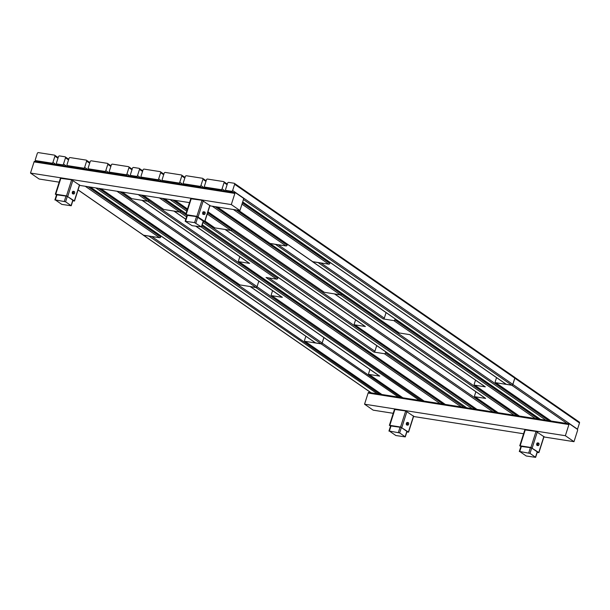 <?xml version="1.0" encoding="UTF-8"?>
<svg xmlns="http://www.w3.org/2000/svg" width="610" height="610" viewBox="0 0 610 610"><rect width="100%" height="100%" fill="white"/><g stroke="black" fill="none" stroke-linecap="round" stroke-linejoin="round"><path stroke-width="0.91" d="M61.801 204.388L55.335 199.912L65.598 201.788L71.225 205.761L61.801 204.388M72.849 200.69L73.665 200.804L67.077 196.237L56.547 194.788M56.448 195.101L55.762 194.201L66.505 195.886L74.359 200.896L72.773 200.911M59.17 182.169L39.124 179.02L30.5 173.057L231.312 204.579L239.936 210.541L209.855 205.822M189.527 202.627L79.506 185.364M190.938 198.784L201.994 200.263L209.771 205.501M60.588 178.326L71.644 179.805L79.414 185.043M239.936 210.541L243.497 199.379A0.976 0.549 98.9 0 0 243.298 198.143L235.651 192.844A0.976 0.549 98.9 0 0 235.513 192.79A0.976 0.549 98.9 0 0 234.873 193.416L231.312 204.579M30.5 173.057L34.061 161.894L234.873 193.416M235.361 192.798L34.839 161.33A0.976 0.549 98.9 0 0 34.694 161.269A0.976 0.549 98.9 0 0 34.061 161.894M83.562 168.139L67.535 165.623A0.976 0.778 124.7 0 1 67.031 164.593L69.021 158.364A0.976 0.778 124.7 0 1 70.104 157.578L86.132 160.095A0.976 0.778 124.7 0 1 86.635 161.124L84.645 167.361A0.976 0.778 124.7 0 1 83.562 168.139L85.064 169.176M258.823 281.134L257.062 286.654A0.976 0.778 124.7 0 1 255.979 287.44L239.951 284.923A0.976 0.778 124.7 0 1 239.494 284.603M323.864 337.543L322.126 342.988A0.976 0.778 124.7 0 1 321.043 343.765L315.583 342.911A0.976 0.778 124.7 0 1 315.126 342.591M63.509 164.044A0.976 0.778 124.7 0 1 62.426 164.822L56.966 163.968A0.976 0.778 124.7 0 1 56.463 162.939L58.453 156.701A0.976 0.778 124.7 0 1 59.536 155.924L64.995 156.778A0.976 0.778 124.7 0 1 65.499 157.807L63.509 164.044L66.78 166.309M160.994 236.024L160.697 236.947A0.976 0.778 124.7 0 1 159.614 237.725L143.586 235.208A0.976 0.778 124.7 0 1 143.129 234.896M52.94 162.382A0.976 0.778 124.7 0 1 51.858 163.16L35.83 160.651A0.976 0.778 124.7 0 1 35.327 159.622L37.309 153.384A0.976 0.778 124.7 0 1 38.392 152.607L54.427 155.123A0.976 0.778 124.7 0 1 54.931 156.152L52.94 162.382L56.211 164.647M143.091 234.941A0.976 0.778 -55.3 0 0 143.564 235.285L149.023 236.146A0.976 0.778 -55.3 0 0 149.374 236.116M379.275 375.806A0.976 0.778 -55.3 0 0 379.733 376.118L369.164 374.464A0.976 0.778 124.7 0 1 368.661 373.434L369.935 369.424M250.123 286.517A0.976 0.778 -55.3 0 0 250.42 286.647L255.88 287.508A0.976 0.778 -55.3 0 0 256.574 287.295M393.221 413.305L373.175 410.156L364.551 404.194L368.112 393.038A0.976 0.549 98.9 0 1 368.753 392.405A0.976 0.549 98.9 0 1 368.89 392.466L569.412 423.942M255.88 287.508L419.436 400.396M305.854 336.255L304.558 340.311A0.976 0.778 -55.3 0 0 305.061 341.341L321.089 343.857L398.437 397.102M381.852 394.479L305.061 341.341M149.023 236.146L377.232 393.778M371.215 392.809L143.564 235.285M569.702 423.98A0.976 0.549 98.9 0 0 569.565 423.927A0.976 0.549 98.9 0 0 568.924 424.552L565.363 435.715L573.987 441.678L577.548 430.515A0.976 0.549 98.9 0 0 577.35 429.28L569.702 423.98M496.532 377.628L495.244 381.685A0.976 0.778 -55.3 0 0 495.747 382.714L511.775 385.23A0.976 0.778 -55.3 0 0 512.857 384.452L514.848 378.215A0.976 0.778 -55.3 0 0 514.794 377.498A0.976 0.778 124.7 0 1 514.802 378.124L512.812 384.361A0.976 0.778 124.7 0 1 511.729 385.139L506.269 384.285A0.976 0.778 124.7 0 1 505.812 383.972M312.221 261.4A0.976 0.778 -55.3 0 0 312.694 261.751L318.153 262.605A0.976 0.778 -55.3 0 0 318.504 262.575L328.744 264.183A0.976 0.778 124.7 0 0 329.827 263.406L330.124 262.483M395.166 318.893L394.868 319.815A0.976 0.778 124.7 0 1 393.793 320.593L383.217 318.938A0.976 0.778 -55.3 0 0 384.3 318.161L386.077 312.602M484.858 386.526A0.976 0.778 -55.3 0 0 485.308 386.847L474.74 385.185A0.976 0.778 124.7 0 1 474.237 384.155L475.518 380.144M485.308 386.847L409.882 334.654L399.314 332.991A0.976 0.778 124.7 0 1 398.856 332.679M269.529 243.177A0.976 0.778 -55.3 0 0 270.001 243.52L275.461 244.374A0.976 0.778 -55.3 0 0 275.812 244.351L286.06 245.952A0.976 0.778 124.7 0 0 287.135 245.174L287.432 244.252M334.493 293.913A0.976 0.778 -55.3 0 0 334.791 294.043L340.25 294.897A0.976 0.778 -55.3 0 0 340.944 294.683A0.976 0.778 124.7 0 1 340.349 294.828L324.322 292.312A0.976 0.778 124.7 0 1 323.864 291.999M485.202 398.109A0.976 0.778 -55.3 0 0 485.651 398.429L475.083 396.767A0.976 0.778 124.7 0 1 474.58 395.737L475.861 391.727M341.699 293.212L341.432 294.05A0.976 0.778 124.7 0 1 340.944 294.683M179.79 182.207A0.976 0.778 124.7 0 1 178.715 182.992L162.679 180.476A0.976 0.778 124.7 0 1 162.176 179.447L164.166 173.209A0.976 0.778 124.7 0 1 165.249 172.432L181.277 174.948A0.976 0.778 124.7 0 1 181.78 175.977L179.79 182.207L183.221 184.586M224.991 229.452A0.976 0.778 -55.3 0 0 225.296 229.589L230.755 230.443A0.976 0.778 -55.3 0 0 231.449 230.229A0.976 0.778 124.7 0 1 230.847 230.374L214.819 227.858A0.976 0.778 124.7 0 1 214.362 227.538M364.925 326.197A0.976 0.778 -55.3 0 0 365.375 326.518L354.806 324.856A0.976 0.778 124.7 0 1 354.303 323.826L355.584 319.815M232.227 228.674L231.93 229.589A0.976 0.778 124.7 0 1 231.449 230.229M158.653 178.89A0.976 0.778 124.7 0 1 157.571 179.675L141.543 177.159A0.976 0.778 124.7 0 1 141.04 176.13L143.03 169.893A0.976 0.778 124.7 0 1 144.112 169.115L160.14 171.631A0.976 0.778 124.7 0 1 160.643 172.66L158.653 178.89L162.085 181.269M385.802 351.894L385.474 352.931A0.976 0.778 124.7 0 1 384.392 353.708L373.823 352.054A0.976 0.778 -55.3 0 0 374.906 351.268L376.713 345.603M249.162 263.062A0.976 0.778 -55.3 0 0 249.62 263.383L239.051 261.721A0.976 0.778 124.7 0 1 238.548 260.691L239.829 256.68M173.888 211.052A0.976 0.778 -55.3 0 0 174.185 211.19L179.653 212.044A0.976 0.778 -55.3 0 0 180.339 211.83A0.976 0.778 124.7 0 1 179.744 211.975L163.716 209.459A0.976 0.778 124.7 0 1 163.259 209.146M278.046 277.337L277.71 278.366A0.976 0.778 124.7 0 1 276.635 279.151L266.059 277.489L373.823 352.054M141.97 200.286A0.976 0.778 -55.3 0 0 142.275 200.415L147.734 201.269A0.976 0.778 -55.3 0 0 148.428 201.056A0.976 0.778 124.7 0 1 147.833 201.201L131.798 198.685A0.976 0.778 124.7 0 1 131.348 198.372M281.904 297.024A0.976 0.778 -55.3 0 0 282.361 297.344L271.793 295.682A0.976 0.778 124.7 0 1 271.29 294.653L272.571 290.642M149.206 199.5L148.916 200.423A0.976 0.778 124.7 0 1 148.428 201.056M105.812 170.594A0.976 0.778 124.7 0 1 104.729 171.379L88.702 168.863A0.976 0.778 124.7 0 1 88.191 167.834L90.181 161.597A0.976 0.778 124.7 0 1 91.264 160.819L107.291 163.335A0.976 0.778 124.7 0 1 107.802 164.364L105.812 170.594L109.243 172.973M577.441 429.364A0.976 0.778 -55.3 0 0 577.51 429.188L579.5 422.959A0.976 0.778 -55.3 0 0 579.264 422.029L514.733 377.384M573.987 441.678L543.907 436.958M523.578 433.763L413.557 416.5M364.551 404.194L565.363 435.715M524.989 429.928L536.045 431.4L543.823 436.638M394.639 409.462L405.696 410.942L413.473 416.18M520.848 446.695L520.162 445.803L530.913 447.488L538.76 452.498L537.181 452.506M537.784 442.982A1.296 0.732 98.9 0 0 537.601 442.906A1.296 0.732 98.9 0 0 536.708 443.905A1.296 0.732 98.9 0 0 537.013 445.391A1.296 0.732 98.9 0 0 537.196 445.468A1.296 0.732 98.9 0 0 537.395 445.452M537.25 452.284L538.058 452.384L531.341 447.786L520.948 446.39M526.209 455.983L519.743 451.514L529.999 453.382L535.633 457.355L526.209 455.983M538.958 443.561A1.296 0.732 98.9 0 0 538.927 443.47A1.296 0.732 98.9 0 0 538.668 443.119A1.296 0.732 98.9 0 0 538.485 443.043A1.296 0.732 98.9 0 0 537.593 444.042A1.296 0.732 98.9 0 0 537.898 445.536A1.296 0.732 98.9 0 0 538.081 445.605A1.296 0.732 98.9 0 0 538.63 445.338A1.296 0.732 98.9 0 0 538.691 445.262M538.134 445.361A1.083 0.61 98.9 0 0 538.752 445.193A1.083 0.61 98.9 0 0 538.996 443.645A1.083 0.61 98.9 0 0 538.775 443.348A1.083 0.61 98.9 0 0 537.921 443.981A1.083 0.61 98.9 0 0 538.134 445.361M390.499 426.237L389.813 425.338L400.557 427.03L408.41 432.032L406.824 432.048M407.434 422.524A1.296 0.732 98.9 0 0 407.251 422.448A1.296 0.732 98.9 0 0 406.359 423.447A1.296 0.732 98.9 0 0 406.664 424.934A1.296 0.732 98.9 0 0 406.847 425.01A1.296 0.732 98.9 0 0 407.045 424.995M406.9 431.827L407.709 431.926L401.128 427.374L390.598 425.925M395.852 435.525L389.386 431.057L399.649 432.925L405.276 436.897L395.852 435.525M408.608 423.104A1.296 0.732 98.9 0 0 408.57 423.012A1.296 0.732 98.9 0 0 408.311 422.661A1.296 0.732 98.9 0 0 408.128 422.585A1.296 0.732 98.9 0 0 407.236 423.584A1.296 0.732 98.9 0 0 407.541 425.071A1.296 0.732 98.9 0 0 407.732 425.147A1.296 0.732 98.9 0 0 408.281 424.88A1.296 0.732 98.9 0 0 408.342 424.796M407.785 424.903A1.083 0.61 98.9 0 0 408.395 424.735A1.083 0.61 98.9 0 0 408.639 423.18A1.083 0.61 98.9 0 0 408.425 422.89A1.083 0.61 98.9 0 0 407.564 423.523A1.083 0.61 98.9 0 0 407.785 424.903M321.089 343.857A0.976 0.778 -55.3 0 0 322.171 343.079L323.925 337.589M226.096 190.427A0.976 0.778 124.7 0 1 225.593 189.397L227.583 183.16A0.976 0.778 124.7 0 1 228.666 182.382L234.126 183.244A0.976 0.778 124.7 0 1 234.629 184.273L232.639 190.503A0.976 0.778 124.7 0 1 231.556 191.281L226.096 190.427L227.751 191.571M514.299 377.094A0.976 0.778 124.7 0 1 514.794 377.498M220.988 189.626L204.96 187.11A0.976 0.778 124.7 0 1 204.457 186.08L206.447 179.843A0.976 0.778 124.7 0 1 207.522 179.065L223.557 181.582A0.976 0.778 124.7 0 1 224.061 182.611L222.07 188.841A0.976 0.778 124.7 0 1 220.988 189.626L222.642 190.77M238.495 210.313L312.716 261.667L318.504 262.575M312.716 261.667A0.976 0.778 124.7 0 1 312.259 261.354M181.124 210.275L180.827 211.197A0.976 0.778 124.7 0 1 180.339 211.83M125.866 174.696L109.838 172.18A0.976 0.778 124.7 0 1 109.335 171.151L111.325 164.913A0.976 0.778 124.7 0 1 112.4 164.136L128.435 166.652A0.976 0.778 124.7 0 1 128.939 167.681L126.949 173.911A0.976 0.778 124.7 0 1 125.866 174.696L127.52 175.84M183.313 182.764L185.303 176.526A0.976 0.778 124.7 0 1 186.385 175.749L202.413 178.265A0.976 0.778 124.7 0 1 202.924 179.294L200.934 185.524A0.976 0.778 124.7 0 1 199.851 186.309L183.823 183.793A0.976 0.778 124.7 0 1 183.313 182.764M217.358 206.996L270.024 243.443L275.812 244.351M270.024 243.443A0.976 0.778 124.7 0 1 269.574 243.123M186.95 215.665L186.111 214.667L196.862 216.352L204.708 221.361L203.305 221.399M203.732 211.845A1.296 0.732 98.9 0 0 203.549 211.769A1.296 0.732 98.9 0 0 202.657 212.768A1.296 0.732 98.9 0 0 202.962 214.255A1.296 0.732 98.9 0 0 203.145 214.331A1.296 0.732 98.9 0 0 203.344 214.316M187.224 215.383L196.519 216.581L203.214 221.079M201.369 226.882L192.074 225.677L185.165 221.247L194.59 222.619L201.369 226.882L203.29 220.843M205.082 212.455A1.296 0.732 98.9 0 0 205.052 212.364A1.296 0.732 98.9 0 0 204.792 212.013A1.296 0.732 98.9 0 0 204.609 211.937A1.296 0.732 98.9 0 0 203.717 212.936A1.296 0.732 98.9 0 0 204.022 214.423A1.296 0.732 98.9 0 0 204.205 214.499A1.296 0.732 98.9 0 0 204.754 214.224A1.296 0.732 98.9 0 0 204.815 214.148M204.258 214.247A1.083 0.61 98.9 0 0 204.876 214.087A1.083 0.61 98.9 0 0 205.12 212.532A1.083 0.61 98.9 0 0 204.907 212.242A1.083 0.61 98.9 0 0 204.045 212.875A1.083 0.61 98.9 0 0 204.258 214.247M73.383 191.387A1.296 0.732 98.9 0 0 73.2 191.311A1.296 0.732 98.9 0 0 72.308 192.31A1.296 0.732 98.9 0 0 72.613 193.797A1.296 0.732 98.9 0 0 72.796 193.873A1.296 0.732 98.9 0 0 72.994 193.858M74.557 191.967A1.296 0.732 98.9 0 0 74.519 191.875A1.296 0.732 98.9 0 0 74.26 191.525A1.296 0.732 98.9 0 0 74.077 191.448A1.296 0.732 98.9 0 0 73.185 192.447A1.296 0.732 98.9 0 0 73.49 193.934A1.296 0.732 98.9 0 0 73.68 194.01A1.296 0.732 98.9 0 0 74.229 193.744A1.296 0.732 98.9 0 0 74.29 193.66M73.734 193.766A1.083 0.61 98.9 0 0 74.344 193.599A1.083 0.61 98.9 0 0 74.588 192.043A1.083 0.61 98.9 0 0 74.374 191.753A1.083 0.61 98.9 0 0 73.513 192.386A1.083 0.61 98.9 0 0 73.734 193.766M139.004 168.314L133.544 167.453A0.976 0.778 -55.3 0 0 132.462 168.23L130.471 174.468A0.976 0.778 -55.3 0 0 130.975 175.497L136.434 176.351A0.976 0.778 -55.3 0 0 137.517 175.573L139.507 169.336A0.976 0.778 -55.3 0 0 139.004 168.314M55.335 199.912L57.02 194.636M64.325 201.323L66.01 196.039M65.598 201.788L67.313 196.405M71.095 205.585L72.811 200.202M67.535 165.623L69.029 166.66M100.917 188.719L239.951 284.923M95.808 187.918L321.043 343.765M98.668 188.368L322.126 342.988M62.426 164.822L63.92 165.859M56.966 163.968L58.461 165.005M90.349 187.064L315.583 342.911M85.24 186.263L159.614 237.725M88.099 186.706L160.697 236.947M51.858 163.16L53.352 164.197M35.83 160.651L37.324 161.68M78.065 189.87L143.586 235.208M116.945 191.235L255.979 287.44M379.733 376.118L250.42 286.647M84.645 167.361L87.916 169.626M119.804 191.685L257.062 286.654M86.635 161.124L89.662 163.221M257.016 286.761L421.716 400.724M369.164 374.464L402.852 397.773M368.112 393.038L568.924 424.552M551.12 421.03L495.747 382.714M567.147 423.546L511.775 385.23M548.802 420.671L320.852 262.948M545.942 420.221L318.153 262.605M540.483 419.36L312.694 261.751M535.374 418.559L393.793 320.593M394.868 319.815L538.233 419.009M474.74 385.185L519.346 416.043M270.001 243.52L399.314 332.991M383.217 318.938L275.461 244.374M514.161 415.235L340.25 294.897M341.394 294.157L517.021 415.684M215.109 206.645L341.432 294.05M178.715 182.992L180.369 184.136M212.25 206.195L340.349 294.828M162.679 180.476L164.334 181.62M207.949 211.8L324.322 292.312M181.78 175.977L184.815 178.074M475.083 396.767L498.134 412.718M485.651 398.429L334.791 294.043M493.025 411.918L230.755 230.443M231.891 229.703L495.884 412.36M207.636 212.783L231.93 229.589M157.571 179.675L159.225 180.819M207.24 214.034L230.847 230.374M141.543 177.159L143.197 178.303M175.085 200.362L187.506 208.956M204.998 221.056L214.819 227.858M160.643 172.66L163.678 174.757M354.806 324.856L476.997 409.401M365.375 326.518L225.296 229.589M385.474 352.931L464.179 407.388M384.392 353.708L461.32 406.939M239.051 261.721L445.292 404.422M249.62 263.383L196.031 226.302M185.814 219.226L174.185 211.19M276.635 279.151L201.414 227.103M186.576 216.84L179.653 212.044M268.918 277.939L374.906 351.268M440.184 403.622L147.734 201.269M148.87 200.53L443.035 404.072M141.124 195.032L148.916 200.423M104.729 171.379L106.384 172.523M138.264 194.582L147.833 201.201M88.702 168.863L90.356 170.007M122.236 192.066L131.798 198.685M107.802 164.364L110.829 166.461M271.793 295.682L424.148 401.105M282.361 297.344L142.275 200.415M577.51 429.188L512.857 384.452M520.162 445.803L525.301 429.714M530.913 447.488L536.045 431.4M532.187 447.946L537.326 431.857M538.76 452.498L543.899 436.409M519.743 451.514L521.428 446.23M528.725 452.925L530.41 447.641M529.999 453.382L531.722 447.999M535.496 457.187L537.219 451.804M389.813 425.338L394.945 409.257M400.557 427.03L405.696 410.942M401.837 427.488L406.969 411.399M408.41 432.032L413.542 415.951M389.386 431.057L391.071 425.772M398.376 432.459L400.061 427.183M399.649 432.925L401.365 427.541M405.147 436.722L406.862 431.346M379.512 394.098L151.722 236.482M54.931 156.152L57.958 158.249M400.717 397.43L322.171 343.079M65.499 157.807L68.526 159.904M242.688 201.91L506.269 384.285M579.5 422.959L514.848 378.215M234.629 184.273L514.802 378.124M232.639 190.503L512.812 384.361M231.556 191.281L233.211 192.432M243.451 199.516L511.729 385.139M204.96 187.11L206.615 188.254M241.972 204.144L328.744 264.183M224.061 182.611L227.088 184.708M222.07 188.841L225.502 191.22M242.376 202.894L329.827 263.406M180.789 211.304L185.676 214.689M201.872 225.891L277.71 278.366M109.838 172.18L111.493 173.324M143.373 195.383L163.716 209.459M159.408 197.899L179.744 211.975M128.939 167.681L131.966 169.778M126.949 173.911L130.38 176.29M162.26 198.349L180.827 211.197M384.3 318.161L278.16 244.717M183.823 183.793L185.478 184.937M199.851 186.309L201.506 187.453M233.386 209.512L286.06 245.952M202.924 179.294L205.951 181.391M200.934 185.524L204.365 187.903M236.245 209.962L287.135 245.174M186.111 214.667L191.25 198.578M196.862 216.352L201.994 200.263M198.136 216.809L203.275 200.72M204.708 221.361L209.848 205.273M185.608 221.209L187.537 215.177M194.59 222.619L196.519 216.581M195.871 223.077L197.792 217.046M74.359 200.896L79.491 184.815M67.786 196.351L72.918 180.263M66.505 195.886L71.644 179.805M55.762 194.201L60.893 178.12M142.534 171.433L139.507 169.336M474.999 409.089L203.87 221.483M187.194 209.947L172.828 200.011M140.948 177.945L137.517 175.573M472.14 408.639L202.985 222.398M186.79 211.197L169.976 199.561M138.089 177.502L136.434 176.351M466.68 407.777L202.223 224.793M186.027 213.591L164.517 198.7M132.629 176.641L130.975 175.497M54.892 199.958L56.616 194.567M71.225 205.761L72.964 200.309M34.694 161.269L235.513 192.79M67.268 165.516L68.884 166.637M100.772 188.696L239.684 284.817M56.699 163.861L58.316 164.975M90.196 187.041L315.324 342.805M35.563 160.544L37.179 161.658M78.042 189.939L143.32 235.102M379.466 376.019L250.153 286.548M86.399 160.201L89.861 162.603M368.897 374.357L402.684 397.735L398.231 397.034M368.753 392.405L371.048 392.771L143.297 235.185M377.018 393.709L381.685 394.441L304.794 341.242M419.222 400.335L569.565 423.927M550.975 421.007L495.48 382.615M540.338 419.337L312.427 261.644M409.737 334.631L485.049 386.74M474.481 385.078L519.194 416.02M162.42 180.369L164.189 181.597M207.934 211.861L324.055 292.213M181.544 175.047L185.013 177.449M474.824 396.66L497.989 412.695M141.276 177.052L143.053 178.28M174.933 200.339L187.483 209.024M204.975 221.125L214.552 227.751M160.407 171.73L163.876 174.132M354.547 324.749L476.852 409.379M238.785 261.614L445.14 404.399M88.435 168.756L90.204 169.984M122.091 192.043L131.539 198.578M107.558 163.442L111.028 165.836M271.526 295.575L424.003 401.083M519.728 445.841L524.859 429.753M538.897 452.666L544.029 436.577M519.301 451.553L521.016 446.162M535.633 457.355L537.372 451.911M537.601 442.906L538.485 443.043M537.196 445.468L538.081 445.605M389.371 425.383L394.502 409.295M408.547 432.208L413.679 416.119M388.944 431.095L390.667 425.704M405.276 436.897L407.015 431.453M407.251 422.448L408.128 422.585M406.847 425.01L407.732 425.147M54.686 155.222L58.156 157.624M65.255 156.884L68.724 159.286M225.83 190.32L227.606 191.548M242.666 201.971L506.003 384.178M234.392 183.343L514.558 377.201M204.693 187.003L206.47 188.231M238.35 210.29L312.45 261.568M223.817 181.688L227.286 184.083M282.094 297.238L142.008 200.309M109.571 172.073L111.348 173.301M143.228 195.36L163.45 209.352M128.695 166.759L132.164 169.153M249.353 263.276L195.886 226.279M185.791 219.295L173.926 211.083M365.115 326.411L225.029 229.482M485.392 398.322L334.524 293.936M399.047 332.885L269.734 243.413M183.557 183.686L185.326 184.914M217.213 206.973L269.765 243.337M202.68 178.372L206.149 180.766M185.669 214.705L190.808 198.616M204.846 221.529L209.977 205.44M201.498 227.05L203.427 221.018M185.165 221.247L187.095 215.216M203.549 211.769L204.609 211.937M203.145 214.331L204.205 214.499M74.496 201.071L79.628 184.982M55.319 194.247L60.451 178.158M73.2 191.311L74.077 191.448M72.796 193.873L73.68 194.01M142.732 170.815L139.271 168.413M466.536 407.754L202.2 224.861M186.004 213.652L164.364 198.677M132.484 176.618L130.708 175.39"/></g></svg>
